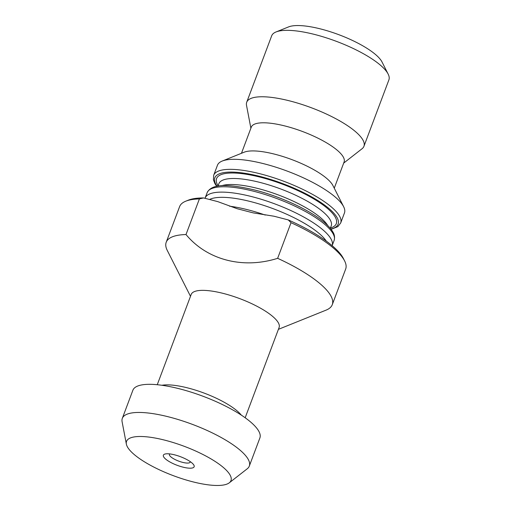<?xml version="1.0" encoding="UTF-8"?>
<svg xmlns="http://www.w3.org/2000/svg" width="511" height="511" viewBox="0 0 511 511"><rect width="100%" height="100%" fill="white"/><g stroke="black" fill="none" stroke-linecap="round" stroke-linejoin="round"><path stroke-width="0.77" d="M192.066 481.63A55.782 15.656 20.6 0 1 126.364 444.116A55.782 15.656 20.6 0 1 184.267 446.327A55.782 15.656 20.6 0 1 229.292 482.806A55.782 15.656 20.6 0 1 192.066 481.63M163.795 457.102A16.435 4.612 -159.4 0 0 183.934 467.373A16.435 4.612 -159.4 0 0 192.845 463.784A16.435 4.612 -159.4 0 0 166.318 453.813A16.435 4.612 -159.4 0 0 163.795 457.102M250.882 128.223L246.513 105.317A62.617 17.572 20.6 0 1 246.717 102.226L271.686 35.802A62.617 17.572 20.6 0 1 276.055 31.95L288.619 26.891A52.179 14.647 20.6 0 1 338.972 34.748A52.179 14.647 20.6 0 1 382.036 62.003L388.149 74.089A62.617 17.572 20.6 0 1 388.903 79.857L363.941 146.287A62.617 17.572 20.6 0 1 362.05 148.746L343.679 163.105M332.271 304.677L345.666 269.054A88.703 24.898 -159.4 0 0 344.599 260.872A88.703 24.898 -159.4 0 0 291.027 222.694L288.293 219.928L274.037 216.23L253.213 212.883L237.206 208.731L217.795 201.634L203.538 197.936L199.392 198.92L186.004 234.543C207.127 260.029 242.942 269.271 277.639 258.323A88.703 24.898 20.6 0 1 332.271 304.677A88.703 24.898 20.6 0 1 326.082 310.132L278.412 329.34M288.293 219.928A86.615 24.311 20.6 0 1 343.373 258.457L344.599 260.872M157.254 384.726L191.191 294.451A46.961 13.177 20.6 0 1 239.78 298.635A46.961 13.177 20.6 0 1 279.102 327.494L245.171 417.768M190.494 296.297L167.276 250.441A88.703 24.898 20.6 0 1 166.209 242.259A88.703 24.898 20.6 0 1 186.004 234.543M199.392 198.92A88.703 24.898 -159.4 0 0 185.793 201.181A88.703 24.898 -159.4 0 0 179.604 206.636L166.209 242.259M277.639 258.323L291.027 222.694M185.793 201.181L188.304 200.171A86.615 24.311 20.6 0 1 203.538 197.936M126.364 444.116L122.097 421.716A67.829 19.041 20.6 0 1 122.314 418.368A67.829 19.041 20.6 0 1 192.506 424.411A67.829 19.041 20.6 0 1 249.304 466.096A67.829 19.041 20.6 0 1 247.26 468.766L229.292 482.806M122.314 418.368L132.886 390.238A67.829 19.041 20.6 0 1 180.204 388.999A67.829 19.041 20.6 0 1 259.875 437.972L249.304 466.096M209.536 199.488A65.223 18.307 20.6 0 1 269.853 207.479A65.223 18.307 20.6 0 1 326.337 241.154M205.032 198.319A67.829 19.041 20.6 0 1 205.128 198.038A67.829 19.041 20.6 0 1 275.167 204.023A67.829 19.041 20.6 0 1 332.15 245.682L334.13 240.419A67.829 19.041 -159.4 0 0 254.459 191.446A67.829 19.041 -159.4 0 0 207.14 192.685C212.084 182.766 230.646 184.318 255.481 190.201C280.533 196.588 308.989 209.727 323.316 221.589C327.819 225.242 331 228.704 332.865 231.968C334.533 234.523 334.954 237.34 334.13 240.419M217.462 165.225A67.829 19.041 20.6 0 1 222.196 161.054A67.829 19.041 20.6 0 1 287.655 171.268A67.829 19.041 20.6 0 1 343.635 206.7A67.829 19.041 20.6 0 1 344.452 212.953L340.677 222.994A67.829 19.041 20.6 0 0 261.006 174.021A67.829 19.041 20.6 0 0 213.687 175.267L217.462 165.225M222.196 161.054L244.188 152.195A49.567 13.912 20.6 0 1 292.017 159.662A49.567 13.912 20.6 0 1 332.929 185.55L343.635 206.7M241.46 153.294L251.297 127.111A49.567 13.912 20.6 0 1 302.595 131.531A49.567 13.912 20.6 0 1 344.095 161.993L334.258 188.176M246.717 102.226A62.617 17.572 20.6 0 1 311.512 107.808A62.617 17.572 20.6 0 1 363.941 146.287M276.055 31.95A62.617 17.572 20.6 0 1 336.481 41.378A62.617 17.572 20.6 0 1 388.149 74.089M190.226 461.618A11.089 3.111 20.6 0 1 181.386 462.021A11.089 3.111 20.6 0 1 169.709 455.588A11.089 3.111 20.6 0 1 169.716 453.909M161.878 385.275A46.961 13.177 20.6 0 1 204.259 393.144A46.961 13.177 20.6 0 1 241.333 415.136M229.535 206.189A65.223 18.307 20.6 0 1 265.273 215.067M330.31 228.328L331.205 225.951A60.004 16.844 -159.4 0 0 280.967 189.07A60.004 16.844 -159.4 0 0 218.874 183.724L217.973 186.106M221.761 185.697A60.004 16.844 20.6 0 1 278.706 195.081A60.004 16.844 20.6 0 1 327.736 225.53M218.095 185.8A63.958 17.949 20.6 0 1 282.762 184.286A63.958 17.949 20.6 0 1 330.425 228.021M330.885 229.043A65.855 18.485 -159.4 0 0 325.309 205.626A65.855 18.485 -159.4 0 0 260.776 176.627A65.855 18.485 -159.4 0 0 217.073 186.266M205.128 198.038L207.14 192.685M213.687 175.267L213.413 179.802L214.952 183.711L216.702 186.336M331.122 229.343L337.854 226.629L340.677 222.994"/></g></svg>
